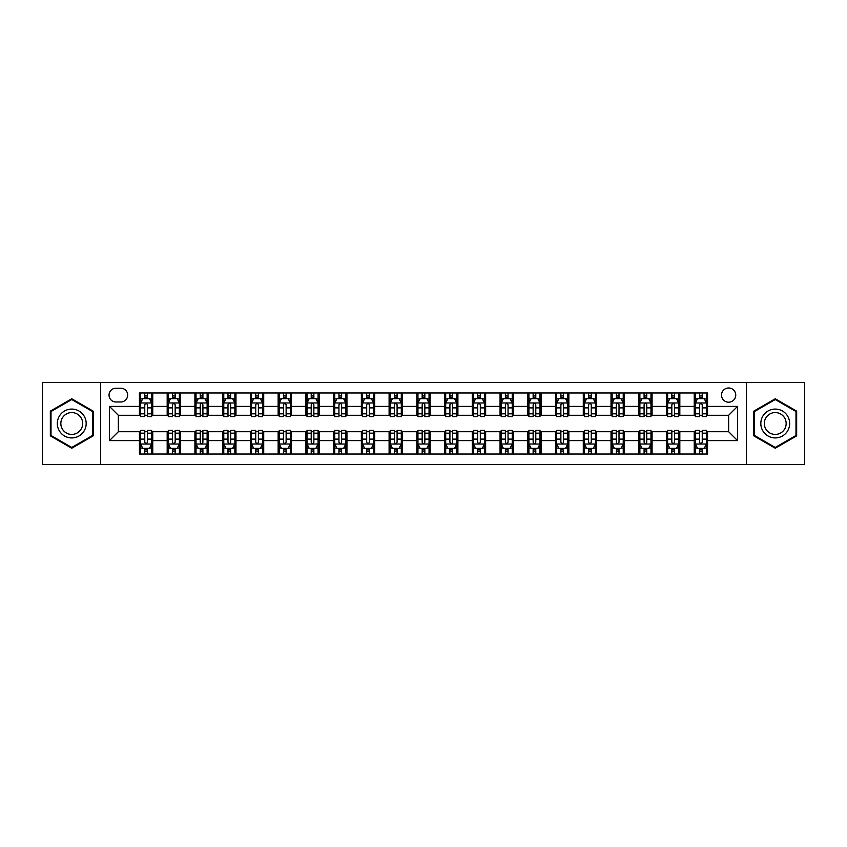 <?xml version="1.0" encoding="UTF-8"?>
<svg xmlns="http://www.w3.org/2000/svg" width="847" height="847" viewBox="0 0 847 847"><rect width="100%" height="100%" fill="white"/><g stroke="black" fill="none" stroke-linecap="round" stroke-linejoin="round"><path stroke-width="1.27" d="M728.642 387.99A7.104 7.104 0 0 0 721.538 395.094A7.104 7.104 0 0 0 728.642 402.198A7.104 7.104 0 0 0 735.747 395.094A7.104 7.104 0 0 0 728.642 387.99M746.398 464.558L804.65 464.558L804.65 382.442L746.398 382.442L746.398 464.558L100.602 464.558L100.602 382.442L42.35 382.442L42.35 464.558L100.602 464.558M115.912 401.976L120.803 401.976A6.882 6.882 0 0 0 127.675 395.094A6.882 6.882 0 0 0 120.803 388.212L115.912 388.212A6.882 6.882 0 0 0 109.041 395.094A6.882 6.882 0 0 0 115.912 401.976M746.398 382.442L100.602 382.442M139.437 440.588L109.485 440.588L109.485 406.412L139.437 406.412L139.437 415.284L118.358 415.284L118.358 431.716L139.437 431.716L139.437 454.013L707.563 454.013L707.563 431.716L728.642 431.716L728.642 415.284L707.563 415.284L707.563 406.412L737.515 406.412L737.515 440.588L707.563 440.588M707.563 406.412L707.563 392.987L139.437 392.987L139.437 406.412M694.244 392.987L694.244 415.284L695.355 415.284M699.569 415.284L702.237 415.284M706.451 415.284L707.563 415.284M694.244 415.284L678.712 415.284M666.504 392.987L666.504 415.284L667.616 415.284M671.83 415.284L674.498 415.284M666.504 415.284L650.972 415.284M638.765 392.987L638.765 415.284L639.877 415.284M644.091 415.284L646.748 415.284M638.765 415.284L623.233 415.284M611.026 392.987L611.026 415.284L612.137 415.284M616.351 415.284L619.009 415.284M611.026 415.284L595.494 415.284M583.287 392.987L583.287 415.284L584.398 415.284M588.612 415.284L591.27 415.284M583.287 415.284L567.744 415.284M555.547 392.987L555.547 415.284L556.648 415.284M560.873 415.284L563.53 415.284M555.547 415.284L540.005 415.284M527.808 392.987L527.808 415.284L528.909 415.284M533.134 415.284L535.791 415.284M527.808 415.284L512.266 415.284M500.058 392.987L500.058 415.284L501.17 415.284M505.384 415.284L508.052 415.284M500.058 415.284L484.526 415.284M472.319 392.987L472.319 415.284L473.431 415.284M477.644 415.284L480.313 415.284M472.319 415.284L456.787 415.284M444.58 392.987L444.58 415.284L445.691 415.284M449.905 415.284L452.573 415.284M444.58 415.284L429.048 415.284M416.84 392.987L416.84 415.284L417.952 415.284M422.166 415.284L424.834 415.284M416.84 415.284L401.309 415.284M389.101 392.987L389.101 415.284L390.213 415.284M394.427 415.284L397.095 415.284M389.101 415.284L373.569 415.284M361.362 392.987L361.362 415.284L362.474 415.284M366.687 415.284L369.356 415.284M361.362 415.284L345.83 415.284M333.623 392.987L333.623 415.284L334.734 415.284M338.948 415.284L341.616 415.284M333.623 415.284L318.091 415.284M305.883 392.987L305.883 415.284L306.995 415.284M311.209 415.284L313.866 415.284M305.883 415.284L290.352 415.284M278.144 392.987L278.144 415.284L279.256 415.284M283.47 415.284L286.127 415.284M278.144 415.284L262.602 415.284M250.405 392.987L250.405 415.284L251.506 415.284M255.73 415.284L258.388 415.284M250.405 415.284L234.863 415.284M222.666 392.987L222.666 415.284L223.767 415.284M227.991 415.284L230.649 415.284M222.666 415.284L207.123 415.284M194.916 392.987L194.916 415.284L196.028 415.284M200.252 415.284L202.909 415.284M194.916 415.284L179.384 415.284M167.177 392.987L167.177 415.284L168.288 415.284M172.502 415.284L175.17 415.284M167.177 415.284L151.645 415.284M139.437 415.284L140.549 415.284M144.763 415.284L147.431 415.284M139.437 431.716L140.549 431.716M144.763 431.716L147.431 431.716M151.645 431.716L152.756 431.716L152.756 454.013M168.288 431.716L152.756 431.716M172.502 431.716L175.17 431.716M179.384 431.716L180.496 431.716L180.496 454.013M196.028 431.716L180.496 431.716M200.252 431.716L202.909 431.716M207.123 431.716L208.235 431.716L208.235 454.013M223.767 431.716L208.235 431.716M227.991 431.716L230.649 431.716M234.863 431.716L235.974 431.716L235.974 454.013M251.506 431.716L235.974 431.716M255.73 431.716L258.388 431.716M262.602 431.716L263.713 431.716L263.713 454.013M279.256 431.716L263.713 431.716M283.47 431.716L286.127 431.716M290.352 431.716L291.453 431.716L291.453 454.013M306.995 431.716L291.453 431.716M311.209 431.716L313.866 431.716M318.091 431.716L319.192 431.716L319.192 454.013M334.734 431.716L319.192 431.716M338.948 431.716L341.616 431.716M345.83 431.716L346.942 431.716L346.942 454.013M362.474 431.716L346.942 431.716M366.687 431.716L369.356 431.716M373.569 431.716L374.681 431.716L374.681 454.013M390.213 431.716L374.681 431.716M394.427 431.716L397.095 431.716M401.309 431.716L402.42 431.716L402.42 454.013M417.952 431.716L402.42 431.716M422.166 431.716L424.834 431.716M429.048 431.716L430.16 431.716L430.16 454.013M445.691 431.716L430.16 431.716M449.905 431.716L452.573 431.716M456.787 431.716L457.899 431.716L457.899 454.013M473.431 431.716L457.899 431.716M477.644 431.716L480.313 431.716M484.526 431.716L485.638 431.716L485.638 454.013M501.17 431.716L485.638 431.716M505.384 431.716L508.052 431.716M512.266 431.716L513.377 431.716L513.377 454.013M528.909 431.716L513.377 431.716M533.134 431.716L535.791 431.716M540.005 431.716L541.117 431.716L541.117 454.013M556.648 431.716L541.117 431.716M560.873 431.716L563.53 431.716M567.744 431.716L568.856 431.716L568.856 454.013M584.398 431.716L568.856 431.716M588.612 431.716L591.27 431.716M595.494 431.716L596.595 431.716L596.595 454.013M612.137 431.716L596.595 431.716M616.351 431.716L619.009 431.716M623.233 431.716L624.334 431.716L624.334 454.013M639.877 431.716L624.334 431.716M644.091 431.716L646.748 431.716M650.972 431.716L652.084 431.716L652.084 454.013M667.616 431.716L652.084 431.716M671.83 431.716L674.498 431.716M678.712 431.716L679.823 431.716L679.823 454.013M695.355 431.716L679.823 431.716M699.569 431.716L702.237 431.716M706.451 431.716L707.563 431.716M152.756 392.987L152.756 415.284M139.437 398.535L140.549 398.535M144.763 398.535L147.431 398.535M151.645 398.535L152.756 398.535M139.437 448.465L140.549 448.465M144.763 448.465L147.431 448.465M151.645 448.465L152.756 448.465M167.177 431.716L167.177 454.013M180.496 392.987L180.496 415.284M167.177 398.535L168.288 398.535M172.502 398.535L175.17 398.535M179.384 398.535L180.496 398.535M167.177 448.465L168.288 448.465M172.502 448.465L175.17 448.465M179.384 448.465L180.496 448.465M194.916 431.716L194.916 454.013M194.916 448.465L196.028 448.465M200.252 448.465L202.909 448.465M207.123 448.465L208.235 448.465M208.235 392.987L208.235 415.284M194.916 398.535L196.028 398.535M200.252 398.535L202.909 398.535M207.123 398.535L208.235 398.535M222.666 431.716L222.666 454.013M222.666 448.465L223.767 448.465M227.991 448.465L230.649 448.465M234.863 448.465L235.974 448.465M235.974 392.987L235.974 415.284M222.666 398.535L223.767 398.535M227.991 398.535L230.649 398.535M234.863 398.535L235.974 398.535M250.405 431.716L250.405 454.013M250.405 448.465L251.506 448.465M255.73 448.465L258.388 448.465M262.602 448.465L263.713 448.465M263.713 392.987L263.713 415.284M250.405 398.535L251.506 398.535M255.73 398.535L258.388 398.535M262.602 398.535L263.713 398.535M278.144 431.716L278.144 454.013M278.144 448.465L279.256 448.465M283.47 448.465L286.127 448.465M290.352 448.465L291.453 448.465M291.453 392.987L291.453 415.284M278.144 398.535L279.256 398.535M283.47 398.535L286.127 398.535M290.352 398.535L291.453 398.535M305.883 431.716L305.883 454.013M305.883 448.465L306.995 448.465M311.209 448.465L313.866 448.465M318.091 448.465L319.192 448.465M319.192 392.987L319.192 415.284M305.883 398.535L306.995 398.535M311.209 398.535L313.866 398.535M318.091 398.535L319.192 398.535M333.623 431.716L333.623 454.013M333.623 448.465L334.734 448.465M338.948 448.465L341.616 448.465M345.83 448.465L346.942 448.465M346.942 392.987L346.942 415.284M333.623 398.535L334.734 398.535M338.948 398.535L341.616 398.535M345.83 398.535L346.942 398.535M361.362 431.716L361.362 454.013M361.362 448.465L362.474 448.465M366.687 448.465L369.356 448.465M373.569 448.465L374.681 448.465M374.681 392.987L374.681 415.284M361.362 398.535L362.474 398.535M366.687 398.535L369.356 398.535M373.569 398.535L374.681 398.535M389.101 431.716L389.101 454.013M389.101 448.465L390.213 448.465M394.427 448.465L397.095 448.465M401.309 448.465L402.42 448.465M402.42 392.987L402.42 415.284M389.101 398.535L390.213 398.535M394.427 398.535L397.095 398.535M401.309 398.535L402.42 398.535M416.84 431.716L416.84 454.013M416.84 448.465L417.952 448.465M422.166 448.465L424.834 448.465M429.048 448.465L430.16 448.465M430.16 392.987L430.16 415.284M416.84 398.535L417.952 398.535M422.166 398.535L424.834 398.535M429.048 398.535L430.16 398.535M444.58 431.716L444.58 454.013M444.58 448.465L445.691 448.465M449.905 448.465L452.573 448.465M456.787 448.465L457.899 448.465M457.899 392.987L457.899 415.284M444.58 398.535L445.691 398.535M449.905 398.535L452.573 398.535M456.787 398.535L457.899 398.535M472.319 431.716L472.319 454.013M472.319 448.465L473.431 448.465M477.644 448.465L480.313 448.465M484.526 448.465L485.638 448.465M485.638 392.987L485.638 415.284M472.319 398.535L473.431 398.535M477.644 398.535L480.313 398.535M484.526 398.535L485.638 398.535M500.058 431.716L500.058 454.013M500.058 448.465L501.17 448.465M505.384 448.465L508.052 448.465M512.266 448.465L513.377 448.465M513.377 392.987L513.377 415.284M500.058 398.535L501.17 398.535M505.384 398.535L508.052 398.535M512.266 398.535L513.377 398.535M527.808 431.716L527.808 454.013M527.808 448.465L528.909 448.465M533.134 448.465L535.791 448.465M540.005 448.465L541.117 448.465M541.117 392.987L541.117 415.284M527.808 398.535L528.909 398.535M533.134 398.535L535.791 398.535M540.005 398.535L541.117 398.535M555.547 431.716L555.547 454.013M555.547 448.465L556.648 448.465M560.873 448.465L563.53 448.465M567.744 448.465L568.856 448.465M568.856 392.987L568.856 415.284M555.547 398.535L556.648 398.535M560.873 398.535L563.53 398.535M567.744 398.535L568.856 398.535M583.287 431.716L583.287 454.013M583.287 448.465L584.398 448.465M588.612 448.465L591.27 448.465M595.494 448.465L596.595 448.465M596.595 392.987L596.595 415.284M583.287 398.535L584.398 398.535M588.612 398.535L591.27 398.535M595.494 398.535L596.595 398.535M611.026 431.716L611.026 454.013M611.026 448.465L612.137 448.465M616.351 448.465L619.009 448.465M623.233 448.465L624.334 448.465M624.334 392.987L624.334 415.284M611.026 398.535L612.137 398.535M616.351 398.535L619.009 398.535M623.233 398.535L624.334 398.535M638.765 431.716L638.765 454.013M638.765 448.465L639.877 448.465M644.091 448.465L646.748 448.465M650.972 448.465L652.084 448.465M652.084 392.987L652.084 415.284M638.765 398.535L639.877 398.535M644.091 398.535L646.748 398.535M650.972 398.535L652.084 398.535M666.504 431.716L666.504 454.013M666.504 448.465L667.616 448.465M671.83 448.465L674.498 448.465M678.712 448.465L679.823 448.465M679.823 392.987L679.823 415.284M666.504 398.535L667.616 398.535M671.83 398.535L674.498 398.535M678.712 398.535L679.823 398.535M694.244 431.716L694.244 454.013M694.244 448.465L695.355 448.465M699.569 448.465L702.237 448.465M706.451 448.465L707.563 448.465M694.244 398.535L695.355 398.535M699.569 398.535L702.237 398.535M706.451 398.535L707.563 398.535M118.358 415.284L109.485 406.412M118.358 431.716L109.485 440.588M737.515 406.412L728.642 415.284M737.515 440.588L728.642 431.716M71.751 448.232L93.17 435.866L93.17 411.134L71.751 398.768L50.344 411.134L50.344 435.866L71.751 448.232M796.656 411.134L775.249 398.768L753.83 411.134L753.83 435.866L775.249 448.232L796.656 435.866L796.656 411.134M147.431 395.867L144.763 395.867M151.645 413.834L147.431 413.834L147.431 416.618L151.645 416.618L151.645 403.087L149.432 398.641L142.772 398.641L140.549 403.087L140.549 416.618L144.763 416.618L144.763 413.834L140.549 413.834M140.549 403.087L140.549 392.987M151.645 403.087L151.645 392.987M144.763 398.641L144.763 392.987M147.431 392.987L147.431 398.641M147.431 413.834L147.431 404.75C146.542 403.034 145.652 403.034 144.763 404.75L144.763 413.834M144.763 451.133L147.431 451.133M140.549 433.166L144.763 433.166L144.763 430.382L140.549 430.382L140.549 443.913L142.772 448.359L149.432 448.359L151.645 443.913L151.645 430.382L147.431 430.382L147.431 433.166L151.645 433.166M151.645 443.913L151.645 454.013M140.549 443.913L140.549 454.013M147.431 448.359L147.431 454.013M144.763 454.013L144.763 448.359M144.763 433.166L144.763 442.25C145.652 443.966 146.542 443.966 147.431 442.25L147.431 433.166M175.17 395.867L172.502 395.867M179.384 413.834L175.17 413.834L175.17 416.618L179.384 416.618L179.384 403.087L177.171 398.641L170.512 398.641L168.288 403.087L168.288 416.618L172.502 416.618L172.502 413.834L168.288 413.834M168.288 403.087L168.288 392.987M179.384 403.087L179.384 392.987M172.502 398.641L172.502 392.987M175.17 392.987L175.17 398.641M175.17 413.834L175.17 404.75C174.281 403.034 173.391 403.034 172.502 404.75L172.502 413.834M202.909 395.867L200.252 395.867M207.123 413.834L202.909 413.834L202.909 416.618L207.123 416.618L207.123 403.087L204.91 398.641L198.251 398.641L196.028 403.087L196.028 416.618L200.252 416.618L200.252 413.834L196.028 413.834M196.028 403.087L196.028 392.987M207.123 403.087L207.123 392.987M200.252 398.641L200.252 392.987M202.909 392.987L202.909 398.641M202.909 413.834L202.909 404.75C202.02 403.034 201.131 403.034 200.252 404.75L200.252 413.834M230.649 395.867L227.991 395.867M234.863 413.834L230.649 413.834L230.649 416.618L234.863 416.618L234.863 403.087L232.65 398.641L225.99 398.641L223.767 403.087L223.767 416.618L227.991 416.618L227.991 413.834L223.767 413.834M223.767 403.087L223.767 392.987M234.863 403.087L234.863 392.987M227.991 398.641L227.991 392.987M230.649 392.987L230.649 398.641M230.649 413.834L230.649 404.75C229.759 403.034 228.881 403.034 227.991 404.75L227.991 413.834M172.502 451.133L175.17 451.133M168.288 433.166L172.502 433.166L172.502 430.382L168.288 430.382L168.288 443.913L170.512 448.359L177.171 448.359L179.384 443.913L179.384 430.382L175.17 430.382L175.17 433.166L179.384 433.166M179.384 443.913L179.384 454.013M168.288 443.913L168.288 454.013M175.17 448.359L175.17 454.013M172.502 454.013L172.502 448.359M172.502 433.166L172.502 442.25C173.391 443.966 174.281 443.966 175.17 442.25L175.17 433.166M200.252 451.133L202.909 451.133M196.028 433.166L200.252 433.166L200.252 430.382L196.028 430.382L196.028 443.913L198.251 448.359L204.91 448.359L207.123 443.913L207.123 430.382L202.909 430.382L202.909 433.166L207.123 433.166M207.123 443.913L207.123 454.013M196.028 443.913L196.028 454.013M202.909 448.359L202.909 454.013M200.252 454.013L200.252 448.359M200.252 433.166L200.252 442.25C201.131 443.966 202.02 443.966 202.909 442.25L202.909 433.166M227.991 451.133L230.649 451.133M223.767 433.166L227.991 433.166L227.991 430.382L223.767 430.382L223.767 443.913L225.99 448.359L232.65 448.359L234.863 443.913L234.863 430.382L230.649 430.382L230.649 433.166L234.863 433.166M234.863 443.913L234.863 454.013M223.767 443.913L223.767 454.013M230.649 448.359L230.649 454.013M227.991 454.013L227.991 448.359M227.991 433.166L227.991 442.25C228.87 443.966 229.759 443.966 230.649 442.25L230.649 433.166M258.388 395.867L255.73 395.867M262.602 413.834L258.388 413.834L258.388 416.618L262.602 416.618L262.602 403.087L260.389 398.641L253.729 398.641L251.506 403.087L251.506 416.618L255.73 416.618L255.73 413.834L251.506 413.834M251.506 403.087L251.506 392.987M262.602 403.087L262.602 392.987M255.73 398.641L255.73 392.987M258.388 392.987L258.388 398.641M258.388 413.834L258.388 404.75C257.509 403.034 256.62 403.034 255.73 404.75L255.73 413.834M255.73 451.133L258.388 451.133M251.506 433.166L255.73 433.166L255.73 430.382L251.506 430.382L251.506 443.913L253.729 448.359L260.389 448.359L262.602 443.913L262.602 430.382L258.388 430.382L258.388 433.166L262.602 433.166M262.602 443.913L262.602 454.013M251.506 443.913L251.506 454.013M258.388 448.359L258.388 454.013M255.73 454.013L255.73 448.359M255.73 433.166L255.73 442.25C256.609 443.966 257.499 443.966 258.388 442.25L258.388 433.166M84.245 416.29A14.42 14.42 0 0 0 64.541 411.007A14.42 14.42 0 0 0 59.258 430.71A14.42 14.42 0 0 0 78.972 435.993A14.42 14.42 0 0 0 84.245 416.29M81.217 418.037A10.926 10.926 0 0 0 66.299 414.045A10.926 10.926 0 0 0 62.297 428.963A10.926 10.926 0 0 0 77.215 432.955A10.926 10.926 0 0 0 81.217 418.037M71.751 447.46L51 435.485L51 411.515L71.751 399.54L92.503 411.515L92.503 435.485L71.751 447.46M775.249 437.92A14.42 14.42 0 0 0 789.669 423.5A14.42 14.42 0 0 0 775.249 409.08A14.42 14.42 0 0 0 760.818 423.5A14.42 14.42 0 0 0 775.249 437.92M775.249 434.426A10.926 10.926 0 0 0 786.164 423.5A10.926 10.926 0 0 0 775.249 412.574A10.926 10.926 0 0 0 764.322 423.5A10.926 10.926 0 0 0 775.249 434.426M754.497 411.515L775.249 399.54L796 411.515L796 435.485L775.249 447.46L754.497 435.485L754.497 411.515M286.127 395.867L283.47 395.867M290.352 413.834L286.127 413.834L286.127 416.618L290.352 416.618L290.352 403.087L288.128 398.641L281.469 398.641L279.256 403.087L279.256 416.618L283.47 416.618L283.47 413.834L279.256 413.834M279.256 403.087L279.256 392.987M290.352 403.087L290.352 392.987M283.47 398.641L283.47 392.987M286.127 392.987L286.127 398.641M286.127 413.834L286.127 404.75C285.248 403.034 284.359 403.034 283.47 404.75L283.47 413.834M313.866 395.867L311.209 395.867M318.091 413.834L313.866 413.834L313.866 416.618L318.091 416.618L318.091 403.087L315.867 398.641L309.208 398.641L306.995 403.087L306.995 416.618L311.209 416.618L311.209 413.834L306.995 413.834M306.995 403.087L306.995 392.987M318.091 403.087L318.091 392.987M311.209 398.641L311.209 392.987M313.866 392.987L313.866 398.641M313.866 413.834L313.866 404.75C312.988 403.034 312.098 403.034 311.209 404.75L311.209 413.834M341.616 395.867L338.948 395.867M345.83 413.834L341.616 413.834L341.616 416.618L345.83 416.618L345.83 403.087L343.607 398.641L336.947 398.641L334.734 403.087L334.734 416.618L338.948 416.618L338.948 413.834L334.734 413.834M334.734 403.087L334.734 392.987M345.83 403.087L345.83 392.987M338.948 398.641L338.948 392.987M341.616 392.987L341.616 398.641M341.616 413.834L341.616 404.75C340.727 403.034 339.838 403.034 338.948 404.75L338.948 413.834M369.356 395.867L366.687 395.867M373.569 413.834L369.356 413.834L369.356 416.618L373.569 416.618L373.569 403.087L371.346 398.641L364.686 398.641L362.474 403.087L362.474 416.618L366.687 416.618L366.687 413.834L362.474 413.834M362.474 403.087L362.474 392.987M373.569 403.087L373.569 392.987M366.687 398.641L366.687 392.987M369.356 392.987L369.356 398.641M369.356 413.834L369.356 404.75C368.466 403.034 367.577 403.034 366.687 404.75L366.687 413.834M397.095 395.867L394.427 395.867M401.309 413.834L397.095 413.834L397.095 416.618L401.309 416.618L401.309 403.087L399.085 398.641L392.436 398.641L390.213 403.087L390.213 416.618L394.427 416.618L394.427 413.834L390.213 413.834M390.213 403.087L390.213 392.987M401.309 403.087L401.309 392.987M394.427 398.641L394.427 392.987M397.095 392.987L397.095 398.641M397.095 413.834L397.095 404.75C396.205 403.034 395.316 403.034 394.427 404.75L394.427 413.834M283.47 451.133L286.127 451.133M279.256 433.166L283.47 433.166L283.47 430.382L279.256 430.382L279.256 443.913L281.469 448.359L288.128 448.359L290.352 443.913L290.352 430.382L286.127 430.382L286.127 433.166L290.352 433.166M290.352 443.913L290.352 454.013M279.256 443.913L279.256 454.013M286.127 448.359L286.127 454.013M283.47 454.013L283.47 448.359M283.47 433.166L283.47 442.25C284.359 443.966 285.238 443.966 286.127 442.25L286.127 433.166M311.209 451.133L313.866 451.133M306.995 433.166L311.209 433.166L311.209 430.382L306.995 430.382L306.995 443.913L309.208 448.359L315.867 448.359L318.091 443.913L318.091 430.382L313.866 430.382L313.866 433.166L318.091 433.166M318.091 443.913L318.091 454.013M306.995 443.913L306.995 454.013M313.866 448.359L313.866 454.013M311.209 454.013L311.209 448.359M311.209 433.166L311.209 442.25C312.098 443.966 312.977 443.966 313.866 442.25L313.866 433.166M338.948 451.133L341.616 451.133M334.734 433.166L338.948 433.166L338.948 430.382L334.734 430.382L334.734 443.913L336.947 448.359L343.607 448.359L345.83 443.913L345.83 430.382L341.616 430.382L341.616 433.166L345.83 433.166M345.83 443.913L345.83 454.013M334.734 443.913L334.734 454.013M341.616 448.359L341.616 454.013M338.948 454.013L338.948 448.359M338.948 433.166L338.948 442.25C339.838 443.966 340.727 443.966 341.616 442.25L341.616 433.166M366.687 451.133L369.356 451.133M362.474 433.166L366.687 433.166L366.687 430.382L362.474 430.382L362.474 443.913L364.686 448.359L371.346 448.359L373.569 443.913L373.569 430.382L369.356 430.382L369.356 433.166L373.569 433.166M373.569 443.913L373.569 454.013M362.474 443.913L362.474 454.013M369.356 448.359L369.356 454.013M366.687 454.013L366.687 448.359M366.687 433.166L366.687 442.25C367.577 443.966 368.466 443.966 369.356 442.25L369.356 433.166M394.427 451.133L397.095 451.133M390.213 433.166L394.427 433.166L394.427 430.382L390.213 430.382L390.213 443.913L392.436 448.359L399.085 448.359L401.309 443.913L401.309 430.382L397.095 430.382L397.095 433.166L401.309 433.166M401.309 443.913L401.309 454.013M390.213 443.913L390.213 454.013M397.095 448.359L397.095 454.013M394.427 454.013L394.427 448.359M394.427 433.166L394.427 442.25C395.316 443.966 396.205 443.966 397.095 442.25L397.095 433.166M424.834 395.867L422.166 395.867M429.048 413.834L424.834 413.834L424.834 416.618L429.048 416.618L429.048 403.087L426.824 398.641L420.176 398.641L417.952 403.087L417.952 416.618L422.166 416.618L422.166 413.834L417.952 413.834M417.952 403.087L417.952 392.987M429.048 403.087L429.048 392.987M422.166 398.641L422.166 392.987M424.834 392.987L424.834 398.641M424.834 413.834L424.834 404.75C423.945 403.034 423.055 403.034 422.166 404.75L422.166 413.834M422.166 451.133L424.834 451.133M417.952 433.166L422.166 433.166L422.166 430.382L417.952 430.382L417.952 443.913L420.176 448.359L426.824 448.359L429.048 443.913L429.048 430.382L424.834 430.382L424.834 433.166L429.048 433.166M429.048 443.913L429.048 454.013M417.952 443.913L417.952 454.013M424.834 448.359L424.834 454.013M422.166 454.013L422.166 448.359M422.166 433.166L422.166 442.25C423.055 443.966 423.945 443.966 424.834 442.25L424.834 433.166M452.573 395.867L449.905 395.867M456.787 413.834L452.573 413.834L452.573 416.618L456.787 416.618L456.787 403.087L454.564 398.641L447.915 398.641L445.691 403.087L445.691 416.618L449.905 416.618L449.905 413.834L445.691 413.834M445.691 403.087L445.691 392.987M456.787 403.087L456.787 392.987M449.905 398.641L449.905 392.987M452.573 392.987L452.573 398.641M452.573 413.834L452.573 404.75C451.684 403.034 450.795 403.034 449.905 404.75L449.905 413.834M449.905 451.133L452.573 451.133M445.691 433.166L449.905 433.166L449.905 430.382L445.691 430.382L445.691 443.913L447.915 448.359L454.564 448.359L456.787 443.913L456.787 430.382L452.573 430.382L452.573 433.166L456.787 433.166M456.787 443.913L456.787 454.013M445.691 443.913L445.691 454.013M452.573 448.359L452.573 454.013M449.905 454.013L449.905 448.359M449.905 433.166L449.905 442.25C450.795 443.966 451.684 443.966 452.573 442.25L452.573 433.166M480.313 395.867L477.644 395.867M484.526 413.834L480.313 413.834L480.313 416.618L484.526 416.618L484.526 403.087L482.314 398.641L475.654 398.641L473.431 403.087L473.431 416.618L477.644 416.618L477.644 413.834L473.431 413.834M473.431 403.087L473.431 392.987M484.526 403.087L484.526 392.987M477.644 398.641L477.644 392.987M480.313 392.987L480.313 398.641M480.313 413.834L480.313 404.75C479.423 403.034 478.534 403.034 477.644 404.75L477.644 413.834M477.644 451.133L480.313 451.133M473.431 433.166L477.644 433.166L477.644 430.382L473.431 430.382L473.431 443.913L475.654 448.359L482.314 448.359L484.526 443.913L484.526 430.382L480.313 430.382L480.313 433.166L484.526 433.166M484.526 443.913L484.526 454.013M473.431 443.913L473.431 454.013M480.313 448.359L480.313 454.013M477.644 454.013L477.644 448.359M477.644 433.166L477.644 442.25C478.534 443.966 479.423 443.966 480.313 442.25L480.313 433.166M508.052 395.867L505.384 395.867M512.266 413.834L508.052 413.834L508.052 416.618L512.266 416.618L512.266 403.087L510.053 398.641L503.393 398.641L501.17 403.087L501.17 416.618L505.384 416.618L505.384 413.834L501.17 413.834M501.17 403.087L501.17 392.987M512.266 403.087L512.266 392.987M505.384 398.641L505.384 392.987M508.052 392.987L508.052 398.641M508.052 413.834L508.052 404.75C507.162 403.034 506.273 403.034 505.384 404.75L505.384 413.834M505.384 451.133L508.052 451.133M501.17 433.166L505.384 433.166L505.384 430.382L501.17 430.382L501.17 443.913L503.393 448.359L510.053 448.359L512.266 443.913L512.266 430.382L508.052 430.382L508.052 433.166L512.266 433.166M512.266 443.913L512.266 454.013M501.17 443.913L501.17 454.013M508.052 448.359L508.052 454.013M505.384 454.013L505.384 448.359M505.384 433.166L505.384 442.25C506.273 443.966 507.162 443.966 508.052 442.25L508.052 433.166M535.791 395.867L533.134 395.867M540.005 413.834L535.791 413.834L535.791 416.618L540.005 416.618L540.005 403.087L537.792 398.641L531.133 398.641L528.909 403.087L528.909 416.618L533.134 416.618L533.134 413.834L528.909 413.834M528.909 403.087L528.909 392.987M540.005 403.087L540.005 392.987M533.134 398.641L533.134 392.987M535.791 392.987L535.791 398.641M535.791 413.834L535.791 404.75C534.902 403.034 534.023 403.034 533.134 404.75L533.134 413.834M533.134 451.133L535.791 451.133M528.909 433.166L533.134 433.166L533.134 430.382L528.909 430.382L528.909 443.913L531.133 448.359L537.792 448.359L540.005 443.913L540.005 430.382L535.791 430.382L535.791 433.166L540.005 433.166M540.005 443.913L540.005 454.013M528.909 443.913L528.909 454.013M535.791 448.359L535.791 454.013M533.134 454.013L533.134 448.359M533.134 433.166L533.134 442.25C534.012 443.966 534.902 443.966 535.791 442.25L535.791 433.166M563.53 395.867L560.873 395.867M567.744 413.834L563.53 413.834L563.53 416.618L567.744 416.618L567.744 403.087L565.531 398.641L558.872 398.641L556.648 403.087L556.648 416.618L560.873 416.618L560.873 413.834L556.648 413.834M556.648 403.087L556.648 392.987M567.744 403.087L567.744 392.987M560.873 398.641L560.873 392.987M563.53 392.987L563.53 398.641M563.53 413.834L563.53 404.75C562.641 403.034 561.762 403.034 560.873 404.75L560.873 413.834M560.873 451.133L563.53 451.133M556.648 433.166L560.873 433.166L560.873 430.382L556.648 430.382L556.648 443.913L558.872 448.359L565.531 448.359L567.744 443.913L567.744 430.382L563.53 430.382L563.53 433.166L567.744 433.166M567.744 443.913L567.744 454.013M556.648 443.913L556.648 454.013M563.53 448.359L563.53 454.013M560.873 454.013L560.873 448.359M560.873 433.166L560.873 442.25C561.752 443.966 562.641 443.966 563.53 442.25L563.53 433.166M591.27 395.867L588.612 395.867M595.494 413.834L591.27 413.834L591.27 416.618L595.494 416.618L595.494 403.087L593.271 398.641L586.611 398.641L584.398 403.087L584.398 416.618L588.612 416.618L588.612 413.834L584.398 413.834M584.398 403.087L584.398 392.987M595.494 403.087L595.494 392.987M588.612 398.641L588.612 392.987M591.27 392.987L591.27 398.641M591.27 413.834L591.27 404.75C590.391 403.034 589.501 403.034 588.612 404.75L588.612 413.834M619.009 395.867L616.351 395.867M623.233 413.834L619.009 413.834L619.009 416.618L623.233 416.618L623.233 403.087L621.01 398.641L614.35 398.641L612.137 403.087L612.137 416.618L616.351 416.618L616.351 413.834L612.137 413.834M612.137 403.087L612.137 392.987M623.233 403.087L623.233 392.987M616.351 398.641L616.351 392.987M619.009 392.987L619.009 398.641M619.009 413.834L619.009 404.75C618.13 403.034 617.241 403.034 616.351 404.75L616.351 413.834M646.748 395.867L644.091 395.867M650.972 413.834L646.748 413.834L646.748 416.618L650.972 416.618L650.972 403.087L648.749 398.641L642.09 398.641L639.877 403.087L639.877 416.618L644.091 416.618L644.091 413.834L639.877 413.834M639.877 403.087L639.877 392.987M650.972 403.087L650.972 392.987M644.091 398.641L644.091 392.987M646.748 392.987L646.748 398.641M646.748 413.834L646.748 404.75C645.869 403.034 644.98 403.034 644.091 404.75L644.091 413.834M674.498 395.867L671.83 395.867M678.712 413.834L674.498 413.834L674.498 416.618L678.712 416.618L678.712 403.087L676.488 398.641L669.829 398.641L667.616 403.087L667.616 416.618L671.83 416.618L671.83 413.834L667.616 413.834M667.616 403.087L667.616 392.987M678.712 403.087L678.712 392.987M671.83 398.641L671.83 392.987M674.498 392.987L674.498 398.641M674.498 413.834L674.498 404.75C673.609 403.034 672.719 403.034 671.83 404.75L671.83 413.834M702.237 395.867L699.569 395.867M706.451 413.834L702.237 413.834L702.237 416.618L706.451 416.618L706.451 403.087L704.228 398.641L697.568 398.641L695.355 403.087L695.355 416.618L699.569 416.618L699.569 413.834L695.355 413.834M695.355 403.087L695.355 392.987M706.451 403.087L706.451 392.987M699.569 398.641L699.569 392.987M702.237 392.987L702.237 398.641M702.237 413.834L702.237 404.75C701.348 403.034 700.458 403.034 699.569 404.75L699.569 413.834M588.612 451.133L591.27 451.133M584.398 433.166L588.612 433.166L588.612 430.382L584.398 430.382L584.398 443.913L586.611 448.359L593.271 448.359L595.494 443.913L595.494 430.382L591.27 430.382L591.27 433.166L595.494 433.166M595.494 443.913L595.494 454.013M584.398 443.913L584.398 454.013M591.27 448.359L591.27 454.013M588.612 454.013L588.612 448.359M588.612 433.166L588.612 442.25C589.491 443.966 590.38 443.966 591.27 442.25L591.27 433.166M616.351 451.133L619.009 451.133M612.137 433.166L616.351 433.166L616.351 430.382L612.137 430.382L612.137 443.913L614.35 448.359L621.01 448.359L623.233 443.913L623.233 430.382L619.009 430.382L619.009 433.166L623.233 433.166M623.233 443.913L623.233 454.013M612.137 443.913L612.137 454.013M619.009 448.359L619.009 454.013M616.351 454.013L616.351 448.359M616.351 433.166L616.351 442.25C617.241 443.966 618.119 443.966 619.009 442.25L619.009 433.166M644.091 451.133L646.748 451.133M639.877 433.166L644.091 433.166L644.091 430.382L639.877 430.382L639.877 443.913L642.09 448.359L648.749 448.359L650.972 443.913L650.972 430.382L646.748 430.382L646.748 433.166L650.972 433.166M650.972 443.913L650.972 454.013M639.877 443.913L639.877 454.013M646.748 448.359L646.748 454.013M644.091 454.013L644.091 448.359M644.091 433.166L644.091 442.25C644.98 443.966 645.869 443.966 646.748 442.25L646.748 433.166M671.83 451.133L674.498 451.133M667.616 433.166L671.83 433.166L671.83 430.382L667.616 430.382L667.616 443.913L669.829 448.359L676.488 448.359L678.712 443.913L678.712 430.382L674.498 430.382L674.498 433.166L678.712 433.166M678.712 443.913L678.712 454.013M667.616 443.913L667.616 454.013M674.498 448.359L674.498 454.013M671.83 454.013L671.83 448.359M671.83 433.166L671.83 442.25C672.719 443.966 673.609 443.966 674.498 442.25L674.498 433.166M699.569 451.133L702.237 451.133M695.355 433.166L699.569 433.166L699.569 430.382L695.355 430.382L695.355 443.913L697.568 448.359L704.228 448.359L706.451 443.913L706.451 430.382L702.237 430.382L702.237 433.166L706.451 433.166M706.451 443.913L706.451 454.013M695.355 443.913L695.355 454.013M702.237 448.359L702.237 454.013M699.569 454.013L699.569 448.359M699.569 433.166L699.569 442.25C700.458 443.966 701.348 443.966 702.237 442.25L702.237 433.166M167.177 440.588L152.756 440.588M167.177 406.412L152.756 406.412M194.916 406.412L180.496 406.412M194.916 440.588L180.496 440.588M222.666 406.412L208.235 406.412M222.666 440.588L208.235 440.588M250.405 406.412L235.974 406.412M250.405 440.588L235.974 440.588M278.144 406.412L263.713 406.412M278.144 440.588L263.713 440.588M305.883 406.412L291.453 406.412M305.883 440.588L291.453 440.588M333.623 406.412L319.192 406.412M333.623 440.588L319.192 440.588M361.362 406.412L346.942 406.412M361.362 440.588L346.942 440.588M389.101 406.412L374.681 406.412M389.101 440.588L374.681 440.588M416.84 406.412L402.42 406.412M416.84 440.588L402.42 440.588M444.58 406.412L430.16 406.412M444.58 440.588L430.16 440.588M472.319 406.412L457.899 406.412M472.319 440.588L457.899 440.588M500.058 406.412L485.638 406.412M500.058 440.588L485.638 440.588M527.808 406.412L513.377 406.412M527.808 440.588L513.377 440.588M555.547 406.412L541.117 406.412M555.547 440.588L541.117 440.588M583.287 406.412L568.856 406.412M583.287 440.588L568.856 440.588M611.026 406.412L596.595 406.412M611.026 440.588L596.595 440.588M638.765 406.412L624.334 406.412M638.765 440.588L624.334 440.588M666.504 406.412L652.084 406.412M666.504 440.588L652.084 440.588M694.244 406.412L679.823 406.412M694.244 440.588L679.823 440.588M151.592 402.971L140.602 402.971M140.549 398.916L142.635 398.916M149.559 398.916L151.645 398.916M144.763 407.894L140.549 407.894M151.645 407.894L147.431 407.894M147.431 397.285L144.763 397.285M140.602 444.029L151.592 444.029M151.645 448.084L149.559 448.084M142.635 448.084L140.549 448.084M147.431 439.106L151.645 439.106M140.549 439.106L144.763 439.106M144.763 449.715L147.431 449.715M179.331 402.971L168.341 402.971M168.288 398.916L170.374 398.916M177.298 398.916L179.384 398.916M172.502 407.894L168.288 407.894M179.384 407.894L175.17 407.894M175.17 397.285L172.502 397.285M207.07 402.971L196.091 402.971M196.028 398.916L198.113 398.916M205.038 398.916L207.123 398.916M200.252 407.894L196.028 407.894M207.123 407.894L202.909 407.894M202.909 397.285L200.252 397.285M234.81 402.971L223.83 402.971M223.767 398.916L225.853 398.916M232.777 398.916L234.863 398.916M227.991 407.894L223.767 407.894M234.863 407.894L230.649 407.894M230.649 397.285L227.991 397.285M168.341 444.029L179.331 444.029M179.384 448.084L177.298 448.084M170.374 448.084L168.288 448.084M175.17 439.106L179.384 439.106M168.288 439.106L172.502 439.106M172.502 449.715L175.17 449.715M196.091 444.029L207.07 444.029M207.123 448.084L205.038 448.084M198.113 448.084L196.028 448.084M202.909 439.106L207.123 439.106M196.028 439.106L200.252 439.106M200.252 449.715L202.909 449.715M223.83 444.029L234.81 444.029M234.863 448.084L232.777 448.084M225.853 448.084L223.767 448.084M230.649 439.106L234.863 439.106M223.767 439.106L227.991 439.106M227.991 449.715L230.649 449.715M262.549 402.971L251.57 402.971M251.506 398.916L253.592 398.916M260.516 398.916L262.602 398.916M255.73 407.894L251.506 407.894M262.602 407.894L258.388 407.894M258.388 397.285L255.73 397.285M251.57 444.029L262.549 444.029M262.602 448.084L260.516 448.084M253.592 448.084L251.506 448.084M258.388 439.106L262.602 439.106M251.506 439.106L255.73 439.106M255.73 449.715L258.388 449.715M290.288 402.971L279.309 402.971M279.256 398.916L281.342 398.916M288.266 398.916L290.352 398.916M283.47 407.894L279.256 407.894M290.352 407.894L286.127 407.894M286.127 397.285L283.47 397.285M318.027 402.971L307.048 402.971M306.995 398.916L309.081 398.916M316.005 398.916L318.091 398.916M311.209 407.894L306.995 407.894M318.091 407.894L313.866 407.894M313.866 397.285L311.209 397.285M345.777 402.971L334.787 402.971M334.734 398.916L336.82 398.916M343.744 398.916L345.83 398.916M338.948 407.894L334.734 407.894M345.83 407.894L341.616 407.894M341.616 397.285L338.948 397.285M373.516 402.971L362.527 402.971M362.474 398.916L364.559 398.916M371.484 398.916L373.569 398.916M366.687 407.894L362.474 407.894M373.569 407.894L369.356 407.894M369.356 397.285L366.687 397.285M401.256 402.971L390.266 402.971M390.213 398.916L392.299 398.916M399.223 398.916L401.309 398.916M394.427 407.894L390.213 407.894M401.309 407.894L397.095 407.894M397.095 397.285L394.427 397.285M279.309 444.029L290.288 444.029M290.352 448.084L288.266 448.084M281.342 448.084L279.256 448.084M286.127 439.106L290.352 439.106M279.256 439.106L283.47 439.106M283.47 449.715L286.127 449.715M307.048 444.029L318.027 444.029M318.091 448.084L316.005 448.084M309.081 448.084L306.995 448.084M313.866 439.106L318.091 439.106M306.995 439.106L311.209 439.106M311.209 449.715L313.866 449.715M334.787 444.029L345.777 444.029M345.83 448.084L343.744 448.084M336.82 448.084L334.734 448.084M341.616 439.106L345.83 439.106M334.734 439.106L338.948 439.106M338.948 449.715L341.616 449.715M362.527 444.029L373.516 444.029M373.569 448.084L371.484 448.084M364.559 448.084L362.474 448.084M369.356 439.106L373.569 439.106M362.474 439.106L366.687 439.106M366.687 449.715L369.356 449.715M390.266 444.029L401.256 444.029M401.309 448.084L399.223 448.084M392.299 448.084L390.213 448.084M397.095 439.106L401.309 439.106M390.213 439.106L394.427 439.106M394.427 449.715L397.095 449.715M428.995 402.971L418.005 402.971M417.952 398.916L420.038 398.916M426.962 398.916L429.048 398.916M422.166 407.894L417.952 407.894M429.048 407.894L424.834 407.894M424.834 397.285L422.166 397.285M418.005 444.029L428.995 444.029M429.048 448.084L426.962 448.084M420.038 448.084L417.952 448.084M424.834 439.106L429.048 439.106M417.952 439.106L422.166 439.106M422.166 449.715L424.834 449.715M456.734 402.971L445.744 402.971M445.691 398.916L447.777 398.916M454.701 398.916L456.787 398.916M449.905 407.894L445.691 407.894M456.787 407.894L452.573 407.894M452.573 397.285L449.905 397.285M445.744 444.029L456.734 444.029M456.787 448.084L454.701 448.084M447.777 448.084L445.691 448.084M452.573 439.106L456.787 439.106M445.691 439.106L449.905 439.106M449.905 449.715L452.573 449.715M484.473 402.971L473.484 402.971M473.431 398.916L475.516 398.916M482.441 398.916L484.526 398.916M477.644 407.894L473.431 407.894M484.526 407.894L480.313 407.894M480.313 397.285L477.644 397.285M473.484 444.029L484.473 444.029M484.526 448.084L482.441 448.084M475.516 448.084L473.431 448.084M480.313 439.106L484.526 439.106M473.431 439.106L477.644 439.106M477.644 449.715L480.313 449.715M512.213 402.971L501.223 402.971M501.17 398.916L503.256 398.916M510.18 398.916L512.266 398.916M505.384 407.894L501.17 407.894M512.266 407.894L508.052 407.894M508.052 397.285L505.384 397.285M501.223 444.029L512.213 444.029M512.266 448.084L510.18 448.084M503.256 448.084L501.17 448.084M508.052 439.106L512.266 439.106M501.17 439.106L505.384 439.106M505.384 449.715L508.052 449.715M539.952 402.971L528.973 402.971M528.909 398.916L530.995 398.916M537.919 398.916L540.005 398.916M533.134 407.894L528.909 407.894M540.005 407.894L535.791 407.894M535.791 397.285L533.134 397.285M528.973 444.029L539.952 444.029M540.005 448.084L537.919 448.084M530.995 448.084L528.909 448.084M535.791 439.106L540.005 439.106M528.909 439.106L533.134 439.106M533.134 449.715L535.791 449.715M567.691 402.971L556.712 402.971M556.648 398.916L558.734 398.916M565.658 398.916L567.744 398.916M560.873 407.894L556.648 407.894M567.744 407.894L563.53 407.894M563.53 397.285L560.873 397.285M556.712 444.029L567.691 444.029M567.744 448.084L565.658 448.084M558.734 448.084L556.648 448.084M563.53 439.106L567.744 439.106M556.648 439.106L560.873 439.106M560.873 449.715L563.53 449.715M595.43 402.971L584.451 402.971M584.398 398.916L586.484 398.916M593.408 398.916L595.494 398.916M588.612 407.894L584.398 407.894M595.494 407.894L591.27 407.894M591.27 397.285L588.612 397.285M623.17 402.971L612.19 402.971M612.137 398.916L614.223 398.916M621.147 398.916L623.233 398.916M616.351 407.894L612.137 407.894M623.233 407.894L619.009 407.894M619.009 397.285L616.351 397.285M650.909 402.971L639.93 402.971M639.877 398.916L641.962 398.916M648.887 398.916L650.972 398.916M644.091 407.894L639.877 407.894M650.972 407.894L646.748 407.894M646.748 397.285L644.091 397.285M678.659 402.971L667.669 402.971M667.616 398.916L669.702 398.916M676.626 398.916L678.712 398.916M671.83 407.894L667.616 407.894M678.712 407.894L674.498 407.894M674.498 397.285L671.83 397.285M706.398 402.971L695.408 402.971M695.355 398.916L697.441 398.916M704.365 398.916L706.451 398.916M699.569 407.894L695.355 407.894M706.451 407.894L702.237 407.894M702.237 397.285L699.569 397.285M584.451 444.029L595.43 444.029M595.494 448.084L593.408 448.084M586.484 448.084L584.398 448.084M591.27 439.106L595.494 439.106M584.398 439.106L588.612 439.106M588.612 449.715L591.27 449.715M612.19 444.029L623.17 444.029M623.233 448.084L621.147 448.084M614.223 448.084L612.137 448.084M619.009 439.106L623.233 439.106M612.137 439.106L616.351 439.106M616.351 449.715L619.009 449.715M639.93 444.029L650.909 444.029M650.972 448.084L648.887 448.084M641.962 448.084L639.877 448.084M646.748 439.106L650.972 439.106M639.877 439.106L644.091 439.106M644.091 449.715L646.748 449.715M667.669 444.029L678.659 444.029M678.712 448.084L676.626 448.084M669.702 448.084L667.616 448.084M674.498 439.106L678.712 439.106M667.616 439.106L671.83 439.106M671.83 449.715L674.498 449.715M695.408 444.029L706.398 444.029M706.451 448.084L704.365 448.084M697.441 448.084L695.355 448.084M702.237 439.106L706.451 439.106M695.355 439.106L699.569 439.106M699.569 449.715L702.237 449.715"/></g></svg>
